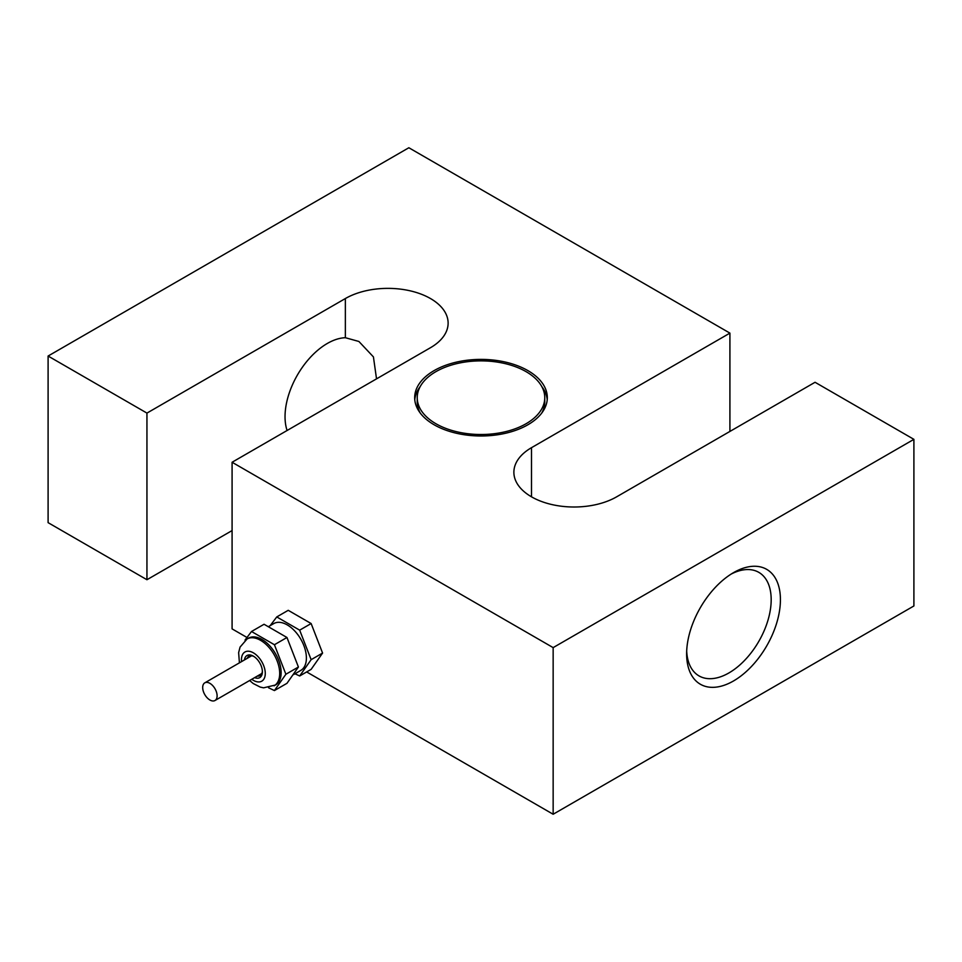 <?xml version="1.0" encoding="UTF-8"?>
<svg xmlns="http://www.w3.org/2000/svg" width="962" height="962" viewBox="0 0 962 962"><rect width="100%" height="100%" fill="white"/><g stroke="black" fill="none" stroke-linecap="round" stroke-linejoin="round"><path stroke-width="1.44" d="M435.906 423.725A63.769 36.821 0 0 0 505.399 431.71A63.769 36.821 0 0 0 544.769 397.691A63.769 36.821 0 0 0 526.094 371.657A63.769 36.821 0 0 0 456.601 363.672A63.769 36.821 0 0 0 417.231 397.691A63.769 36.821 0 0 0 435.906 423.725M541.75 413.047A63.769 36.821 0 0 0 544.769 401.851L544.769 397.691M527.897 370.61A66.318 38.288 0 0 0 455.615 362.313A66.318 38.288 0 0 0 414.682 397.691A66.318 38.288 0 0 0 434.102 424.759A66.318 38.288 0 0 0 506.385 433.068A66.318 38.288 0 0 0 547.318 397.691A66.318 38.288 0 0 0 527.897 370.61M420.25 386.496A66.318 38.288 0 0 0 414.778 399.771M287.085 430.495A59.788 34.524 -60 0 1 327.32 343.458A59.788 34.524 -60 0 1 345.358 337.71L358.898 341.474L373.424 356.902L376.527 378.86M733.525 572.643L733.525 572.643A66.318 38.288 120 0 0 686.627 653.871A66.318 38.288 120 0 0 733.525 680.952A66.318 38.288 120 0 0 780.422 599.723A66.318 38.288 120 0 0 733.525 572.643M686.688 651.094A59.788 34.524 120 0 0 699.013 675.901A59.788 34.524 120 0 0 728.907 672.943A59.788 34.524 120 0 0 767.965 620.262A59.788 34.524 120 0 0 758.802 572.354A59.788 34.524 120 0 0 731.156 574.073M729.917 431.433L729.917 333.117L531.505 447.679A60.197 34.752 0 0 0 513.876 472.246A60.197 34.752 0 0 0 531.505 496.825A60.197 34.752 0 0 0 616.642 496.825L815.054 382.275L913.9 439.345L553.15 647.618L232.082 462.253L430.495 347.703A60.197 34.752 0 0 0 448.124 323.124A60.197 34.752 0 0 0 410.966 291.017A60.197 34.752 0 0 0 345.358 298.545L146.945 413.095L48.1 356.036L48.1 522.655L146.945 579.725L146.945 413.095M246.933 637.445L232.082 628.883L232.082 462.253M306.674 671.945L553.15 814.249L553.15 647.618M729.917 333.117L408.85 147.751L48.1 356.036M913.9 439.345L913.9 605.964L553.15 814.249M232.082 530.567L146.945 579.725M547.222 399.771A66.318 38.288 0 0 0 541.75 386.496M417.231 397.691L417.231 401.851A63.769 36.821 0 0 0 420.25 413.047M209.896 699.999A10.209 5.892 -120 0 0 214.995 700.504A10.209 5.892 -120 0 0 216.558 692.327A10.209 5.892 -120 0 0 209.896 683.345A10.209 5.892 -120 0 0 204.798 682.84A10.209 5.892 -120 0 0 203.235 691.017A10.209 5.892 -120 0 0 209.896 699.999M254.641 677.621A12.759 7.359 -120 0 0 262.385 671.777A12.759 7.359 -120 0 0 257.876 660.16A12.759 7.359 -120 0 0 253.367 656.156A12.759 7.359 -120 0 0 244.444 659.944M253.944 656.517A11.159 6.445 -120 0 0 248.917 656.264A11.159 6.445 -120 0 0 247.138 658.393M299.675 675.973L311.135 669.36L322.583 653.066L311.135 623.544L288.227 610.317L276.767 616.931L299.675 630.158L311.135 659.679L299.675 675.973L294.973 673.773M268.759 626.466L273.761 623.58A27.044 15.608 60 0 1 296.837 633.393A27.044 15.608 60 0 1 303.836 667.592A27.044 15.608 60 0 1 300.793 670.418L293.542 674.602M274.423 690.56L286.965 683.321L298.412 667.015L286.965 637.493L264.057 624.266L251.515 631.505L274.423 644.732L285.882 674.254L274.423 690.56L268.554 687.782M274.098 685.822A27.044 15.608 60 0 0 270.142 648.809A27.044 15.608 60 0 0 247.066 638.996L248.509 638.155A27.044 15.608 60 0 1 271.585 647.979A27.044 15.608 60 0 1 278.583 682.178A27.044 15.608 60 0 1 275.541 684.992L263.6 687.83L260.233 687.096L253.186 683.513L249.627 680.519M245.021 640.103L251.515 631.505M274.423 644.732L286.965 637.493M285.882 674.254L298.412 667.015M270.274 625.516L276.767 616.931M299.675 630.158L311.135 623.544M311.135 659.679L322.583 653.066M257.335 676.07A11.159 6.445 -120 0 0 260.077 675.589A11.159 6.445 -120 0 0 262.361 671.103M345.358 337.71L345.358 298.545M531.505 496.825L531.505 447.679M251.767 679.28A16.835 9.716 -120 0 0 264.634 677.525A16.835 9.716 -120 0 0 259.319 658.104A16.835 9.716 -120 0 0 246.741 651.334A16.835 9.716 -120 0 0 241.57 661.603M214.995 700.504L261.856 673.46M204.798 682.84L251.647 655.783M247.066 638.996L240.067 647.089L238.636 652.645L239.418 662.842"/></g></svg>

